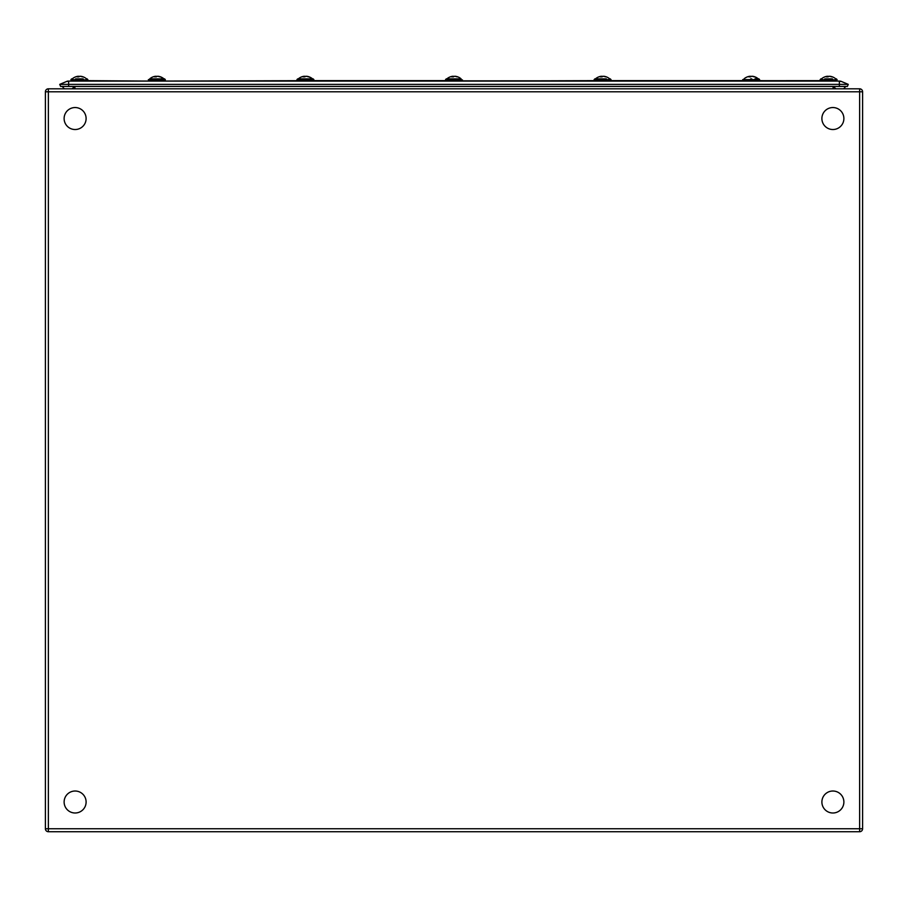 <?xml version="1.0" encoding="UTF-8"?>
<svg xmlns="http://www.w3.org/2000/svg" width="908" height="908" viewBox="0 0 908 908"><rect width="100%" height="100%" fill="white"/><g stroke="black" fill="none" stroke-linecap="round" stroke-linejoin="round"><path stroke-width="1.36" d="M48.374 88.814L859.626 88.814A2.974 2.974 0 0 1 862.6 91.787A2.974 2.974 0 0 0 859.626 88.814L859.626 91.787L48.374 91.787L48.374 831.728L859.626 831.728A2.974 2.974 0 0 0 862.6 828.754L862.6 91.787L862.6 828.754A2.974 2.974 0 0 1 859.626 831.728L48.374 831.728A2.974 2.974 0 0 1 45.4 828.754L45.4 91.787A2.974 2.974 0 0 1 48.374 88.814L48.374 91.787L45.4 91.787A2.974 2.974 0 0 1 48.374 88.814M62.448 86.43A6.538 6.538 0 0 0 64.525 88.814A6.538 6.538 0 0 1 62.448 86.43A6.538 6.538 0 0 0 64.525 88.814M847.391 86.43L848.265 84.376L847.391 86.43L60.609 86.43L59.735 84.376L66.783 81.391A3.711 3.711 -178.4 0 1 68.236 81.096L833.26 80.642M843.475 88.814A6.538 6.538 0 0 0 845.552 86.43A6.538 6.538 0 0 1 843.475 88.814M833.885 86.43A6.538 6.538 0 0 0 835.962 88.814A6.538 6.538 0 0 1 833.885 86.43M74.115 86.43A6.538 6.538 0 0 1 72.038 88.814A6.538 6.538 0 0 0 74.115 86.43M71.664 80.642L87.089 80.642L87.838 79.904L70.926 79.904L71.948 81.096L68.236 81.096A3.711 3.711 -178.4 0 0 66.783 81.391L68.633 81.391L68.633 84.376L59.735 84.376M820.911 80.642L836.336 80.642L837.074 79.904L820.162 79.904L821.195 81.096L758.589 80.642M758.021 80.642L610.006 80.642M595.149 80.642L461.434 81.096L446.293 80.642L445.544 79.904L462.456 79.904L445.544 79.609L446.293 78.86L450.198 78.86L447.417 78.86M460.867 80.642L312.851 80.642M312.284 80.642L164.269 81.096M149.411 81.096L87.089 80.642M68.633 86.43L68.633 84.376L848.265 84.376L841.217 81.391A3.711 3.711 178.8 0 0 839.764 81.096L68.633 81.096M843.748 803.728A10.998 10.998 0 0 1 831.16 812.864A10.998 10.998 0 0 1 822.024 800.288A10.998 10.998 0 0 1 834.611 791.152A10.998 10.998 0 0 1 843.748 803.728M85.273 806.225A10.998 10.998 0 0 1 70.903 812.161A10.998 10.998 0 0 1 64.956 797.803A10.998 10.998 0 0 1 79.325 791.855A10.998 10.998 0 0 1 85.273 806.225M843.044 122.75A10.998 10.998 0 0 1 828.675 128.686A10.998 10.998 0 0 1 822.727 114.317A10.998 10.998 0 0 1 837.097 108.381A10.998 10.998 0 0 1 843.044 122.75M85.273 122.75A10.998 10.998 0 0 1 70.903 128.686A10.998 10.998 0 0 1 64.956 114.317A10.998 10.998 0 0 1 79.325 108.381A10.998 10.998 0 0 1 85.273 122.75M306.677 78.86L313.135 78.86L313.873 79.609L296.961 79.609L297.711 78.86L312.011 78.86A10.851 10.022 -90 0 0 308.845 76.84A10.192 3.904 90 0 0 308.482 76.885A10.805 9.977 -90 0 0 305.939 76.272A10.805 4.143 -90 0 0 304.884 76.885A10.192 9.409 90 0 0 303.102 76.885A10.805 4.143 90 0 1 304.157 76.272A10.805 9.977 90 0 0 302.897 76.488A10.851 10.851 0 0 0 298.289 78.86L301.615 78.86M165.29 79.904L164.552 80.642L165.29 79.609L148.379 79.609L149.128 80.642L148.379 79.904L165.29 79.904L164.552 78.86L150.251 78.86M160.637 78.86L153.032 78.86M156.834 76.488A10.805 4.143 90 0 0 156.312 76.272A10.805 9.977 -90 0 0 155.574 76.374M158.094 76.374L158.094 76.272A10.805 9.977 90 0 1 159.354 76.488A10.805 9.977 90 0 1 160.637 76.885A10.192 3.904 90 0 0 160.262 76.84A10.192 3.904 90 0 0 159.899 76.885A10.805 9.977 -90 0 0 157.356 76.272A10.805 4.143 -90 0 0 156.301 76.885A10.192 9.409 90 0 0 154.519 76.885A10.805 4.143 90 0 1 155.574 76.272A10.805 9.977 90 0 0 154.315 76.488A10.851 10.851 0 0 0 149.707 78.86A10.851 10.851 0 0 1 154.315 76.488A10.805 9.977 90 0 0 153.032 76.885M155.574 76.84L155.574 76.272M157.368 78.86L156.312 78.86M156.312 76.272L156.312 76.885M747.363 76.885A10.805 9.977 90 0 1 748.646 76.488A10.851 10.851 0 0 0 744.027 78.86L744.027 78.86A10.851 10.851 0 0 1 748.646 76.488A10.805 9.977 90 0 1 749.906 76.272A10.805 4.143 90 0 0 748.85 76.885A10.192 9.409 90 0 1 750.632 76.885A10.805 4.143 -90 0 1 751.688 76.272A10.805 9.977 -90 0 1 754.23 76.885A10.192 3.904 90 0 1 754.593 76.84A10.192 3.904 90 0 1 754.968 76.885A10.805 9.977 90 0 0 753.685 76.488A10.805 9.977 90 0 0 752.426 76.272L752.426 76.374M743.731 80.642L742.71 79.904L759.621 79.904L758.872 78.86L754.968 78.86L758.282 78.86A10.851 10.851 0 0 0 753.685 76.488A10.851 10.851 0 0 1 758.293 78.86M461.128 78.86L446.293 78.86L461.128 78.86A10.851 10.851 0 0 0 456.52 76.488A10.805 9.977 90 0 1 457.802 76.885A10.192 3.904 90 0 0 457.428 76.84A10.192 3.904 90 0 0 457.065 76.885A10.805 9.977 -90 0 0 454.522 76.272A10.805 4.143 -90 0 0 453.467 76.885A10.192 9.409 90 0 0 451.685 76.885A10.805 4.143 90 0 1 452.74 76.272A10.805 9.977 90 0 0 451.48 76.488A10.851 10.851 0 0 0 446.872 78.86A10.851 10.851 0 0 1 451.48 76.488A10.805 9.977 90 0 0 450.198 76.885M83.184 78.86L75.58 78.86M79.382 76.488A10.805 4.143 90 0 0 78.86 76.272A10.805 9.977 -90 0 0 78.122 76.374M80.642 76.374L80.642 76.272A10.805 9.977 90 0 1 81.902 76.488A10.805 9.977 90 0 1 83.184 76.885A10.192 3.904 90 0 0 82.81 76.84A10.192 3.904 90 0 0 82.446 76.885A10.805 9.977 -90 0 0 79.904 76.272A10.805 4.143 -90 0 0 78.848 76.885A10.192 9.409 90 0 0 77.067 76.885A10.805 4.143 90 0 1 78.122 76.272A10.805 9.977 90 0 0 76.862 76.488A10.851 10.851 0 0 0 72.254 78.86M75.58 76.885A10.805 9.977 90 0 1 76.862 76.488M78.122 76.84L78.122 76.272M79.915 78.86L76.317 78.86M78.86 76.272L78.86 76.885M297.711 80.642L296.961 79.904L297.711 80.642L313.135 80.642L313.873 79.904L313.135 78.86M301.615 76.885A10.805 9.977 90 0 1 302.897 76.488A10.851 10.851 0 0 0 298.289 78.86L298.834 78.86M305.417 76.488A10.805 4.143 90 0 0 304.895 76.272A10.805 9.977 -90 0 0 304.157 76.374M306.677 76.374L306.677 76.272A10.805 9.977 90 0 1 307.937 76.488A10.805 9.977 90 0 1 309.219 76.885A10.192 3.904 90 0 0 308.845 76.84M304.157 76.84L304.157 76.272M304.895 76.272L304.895 76.885M454 76.488A10.805 4.143 90 0 0 453.478 76.272A10.805 9.977 -90 0 0 452.74 76.374M455.26 76.374L455.26 76.272A10.805 9.977 90 0 1 456.52 76.488M453.478 78.86L450.198 78.86M452.74 76.84L452.74 76.272M457.802 78.86L454.533 78.86M453.478 76.272L453.478 76.885M606.385 78.86L595.989 78.86M609.166 78.86L611.039 79.609L594.127 79.609L594.865 78.86L594.127 79.904L611.039 79.904L610.29 78.86M758.872 78.86L759.621 79.609L742.71 79.609L743.448 80.642L758.872 80.642L759.621 79.904L758.872 80.642M751.166 76.488A10.805 4.143 90 0 0 750.644 76.272A10.805 9.977 -90 0 0 749.906 76.374M749.906 76.84L749.906 76.272M751.699 78.86L750.644 78.86M750.644 76.272L750.644 76.885M594.865 80.642L594.127 79.904L594.865 80.642L610.29 80.642L611.039 79.904L610.29 80.642M598.781 76.885A10.805 9.977 90 0 1 600.063 76.488A10.851 10.851 0 0 0 595.455 78.86L598.781 78.86M602.583 76.488A10.805 4.143 90 0 0 602.061 76.272A10.805 9.977 -90 0 0 601.323 76.374M603.843 76.374L603.843 76.272A10.805 9.977 90 0 1 605.103 76.488A10.805 9.977 90 0 1 606.385 76.885A10.192 3.904 90 0 0 606.011 76.84A10.192 3.904 90 0 0 605.647 76.885A10.805 9.977 -90 0 0 603.105 76.272A10.805 4.143 -90 0 0 602.049 76.885A10.192 9.409 90 0 0 600.267 76.885A10.805 4.143 90 0 1 601.323 76.272A10.805 9.977 90 0 0 600.063 76.488M601.323 76.84L601.323 76.272M602.061 76.272L602.061 76.885M832.42 78.86L824.816 78.86M828.618 76.488A10.805 4.143 90 0 0 828.096 76.272A10.805 9.977 -90 0 0 827.358 76.374M829.878 76.374L829.878 76.272A10.805 9.977 90 0 1 831.138 76.488A10.805 9.977 90 0 1 832.42 76.885A10.192 3.904 90 0 0 832.046 76.84A10.192 3.904 90 0 0 831.683 76.885A10.805 9.977 -90 0 0 829.14 76.272A10.805 4.143 -90 0 0 828.085 76.885A10.192 9.409 90 0 0 826.303 76.885A10.805 4.143 90 0 1 827.358 76.272A10.805 9.977 90 0 0 826.098 76.488A10.851 10.851 0 0 0 821.49 78.86M824.816 76.885A10.805 9.977 90 0 1 826.098 76.488M827.358 76.84L827.358 76.272M829.152 78.86L825.554 78.86M828.096 76.272L828.096 76.885M48.374 831.728A2.974 2.974 0 0 1 45.4 828.754L859.626 828.754L859.626 91.787L862.6 91.787M862.6 828.754A2.974 2.974 0 0 1 859.626 831.728A2.974 2.974 0 0 0 862.6 828.754L859.626 828.754L859.626 831.728M74.899 86.43L74.899 88.814M833.101 88.814L833.101 86.43M841.217 81.391L839.367 81.391L839.367 86.43M163.429 78.86A10.851 10.022 -90 0 0 160.262 76.84M87.838 79.904L70.926 79.609L71.664 78.86M297.711 78.86L296.961 79.904L313.873 79.904L313.135 80.642M757.749 78.86A10.851 10.022 -90 0 0 754.593 76.84M837.074 79.904L820.162 79.609L820.911 78.86M312.545 78.86A10.851 10.851 0 0 0 307.937 76.488A10.851 10.851 0 0 1 312.545 78.86M163.973 78.86A10.851 10.851 0 0 0 159.354 76.488M164.552 78.86L165.29 79.609M87.089 78.86L87.838 79.609M86.51 78.86A10.851 10.851 0 0 0 81.902 76.488M446.293 78.86L445.544 79.609L446.293 80.642M609.711 78.86A10.851 10.851 0 0 0 605.103 76.488A10.851 10.851 0 0 1 609.711 78.86M836.336 78.86L837.074 79.609M835.746 78.86A10.851 10.851 0 0 0 831.138 76.488"/></g></svg>
